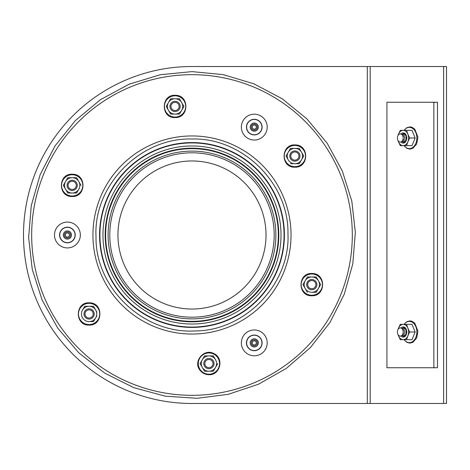 <?xml version="1.0" encoding="UTF-8"?>
<svg xmlns="http://www.w3.org/2000/svg" width="470" height="470" viewBox="0 0 470 470"><rect width="100%" height="100%" fill="white"/><g stroke="black" fill="none" stroke-linecap="round" stroke-linejoin="round"><path stroke-width="0.7" d="M443.61 66.511L191.989 66.511A168.489 168.489 0 0 0 23.5 235A168.489 168.489 0 0 0 191.989 403.489L446.5 403.489L446.5 66.511L443.61 66.511L443.61 403.489M405.087 141.834A4.083 2.89 90 0 1 403.178 137.992A4.083 2.89 90 0 1 398.842 141.529A4.083 2.89 90 0 1 398.842 134.455A4.083 2.89 90 0 1 403.178 137.992A4.083 2.89 90 0 1 405.087 134.15M404.658 142.075A4.083 2.89 90 0 1 402.455 140.695M402.455 135.29A4.083 2.89 90 0 1 404.658 133.909M405.745 141.223A4.083 2.89 90 0 1 404.623 137.992A4.083 2.89 90 0 1 405.745 134.761M406.438 139.995A4.083 2.89 90 0 1 406.062 137.992A4.083 2.89 90 0 1 406.438 135.989M405.087 335.85A4.083 2.89 90 0 1 403.178 332.008A4.083 2.89 90 0 1 398.842 335.545A4.083 2.89 90 0 1 398.842 328.471A4.083 2.89 90 0 1 403.178 332.008A4.083 2.89 90 0 1 405.087 328.166M404.658 336.091A4.083 2.89 90 0 1 402.455 334.711M402.455 329.305A4.083 2.89 90 0 1 404.658 327.925M405.745 335.239A4.083 2.89 90 0 1 404.623 332.008A4.083 2.89 90 0 1 405.745 328.777M406.438 334.011A4.083 2.89 90 0 1 406.062 332.008A4.083 2.89 90 0 1 406.438 330.005M77.28 185.374A5.105 5.105 0 0 1 69.625 189.792A5.105 5.105 0 0 1 69.625 180.95A5.105 5.105 0 0 1 77.28 185.374M76.258 185.374A4.083 4.083 0 0 1 70.13 188.911A4.083 4.083 0 0 1 70.13 181.837A4.083 4.083 0 0 1 76.258 185.374M91.656 309.524A5.105 5.105 0 0 1 91.656 318.366A5.105 5.105 0 0 1 83.995 313.948A5.105 5.105 0 0 1 91.656 309.524M91.145 310.412A4.083 4.083 0 0 1 91.145 317.485A4.083 4.083 0 0 1 85.017 313.948A4.083 4.083 0 0 1 91.145 310.412M206.359 359.151A5.105 5.105 0 0 1 214.02 363.574A5.105 5.105 0 0 1 206.359 367.998A5.105 5.105 0 0 1 206.359 359.151M206.871 360.038A4.083 4.083 0 0 1 212.998 363.574A4.083 4.083 0 0 1 206.871 367.111A4.083 4.083 0 0 1 206.871 360.038M306.693 284.626A5.105 5.105 0 0 1 314.354 280.208A5.105 5.105 0 0 1 314.354 289.05A5.105 5.105 0 0 1 306.693 284.626M307.715 284.626A4.083 4.083 0 0 1 313.843 281.089A4.083 4.083 0 0 1 313.843 288.163A4.083 4.083 0 0 1 307.715 284.626M292.317 160.476A5.105 5.105 0 0 1 292.317 151.634A5.105 5.105 0 0 1 299.978 156.052A5.105 5.105 0 0 1 292.317 160.476M292.828 159.589A4.083 4.083 0 0 1 292.828 152.515A4.083 4.083 0 0 1 298.955 156.052A4.083 4.083 0 0 1 292.828 159.589M177.613 110.85A5.105 5.105 0 0 1 169.952 106.426A5.105 5.105 0 0 1 177.613 102.002A5.105 5.105 0 0 1 177.613 110.85M177.102 109.962A4.083 4.083 0 0 1 170.974 106.426A4.083 4.083 0 0 1 177.102 102.889A4.083 4.083 0 0 1 177.102 109.962M433.863 102.254L437.476 102.254L437.476 367.746L386.933 367.746L386.933 102.254L433.863 102.254L433.863 367.746M398.102 140.659A7.661 5.417 -90 0 0 398.49 141.823L400.276 145.653L403.178 145.653A7.661 5.417 -90 0 0 407.866 141.823L409.652 137.992L415.139 137.992L412.014 145.653L406.527 145.653L407.866 141.823A7.661 5.417 -90 0 0 407.866 134.162L406.527 130.337L412.014 130.337L415.139 137.992M409.652 137.992L407.866 134.162A7.661 5.417 -90 0 0 403.178 130.337L400.276 130.337L398.49 134.162A7.661 5.417 -90 0 0 398.102 135.325M406.527 145.653L403.178 145.653A7.661 5.417 -90 0 1 398.49 141.823M406.527 130.337L403.178 130.337A7.661 5.417 -90 0 0 398.49 134.162M400.922 141.975A5.105 3.613 -90 0 0 404.74 142.592A5.105 3.613 -90 0 0 406.785 137.992A5.105 3.613 -90 0 0 404.74 133.392A5.105 3.613 -90 0 0 400.922 134.009M401.909 141.37A4.277 3.026 -90 0 0 403.765 142.269A4.277 3.026 -90 0 0 406.785 137.992A4.277 3.026 -90 0 0 403.765 133.715A4.277 3.026 -90 0 0 401.909 134.614M398.102 334.675A7.661 5.417 -90 0 0 398.49 335.839L400.276 339.663L403.178 339.663A7.661 5.417 -90 0 0 407.866 335.839L409.652 332.008L415.139 332.008L412.014 339.663L406.527 339.663L407.866 335.839A7.661 5.417 -90 0 0 407.866 328.178L406.527 324.347L412.014 324.347L415.139 332.008M409.652 332.008L407.866 328.178A7.661 5.417 -90 0 0 403.178 324.347L400.276 324.347L398.49 328.178A7.661 5.417 -90 0 0 398.102 329.341M406.527 339.663L403.178 339.663A7.661 5.417 -90 0 1 398.49 335.839M406.527 324.347L403.178 324.347A7.661 5.417 -90 0 0 398.49 328.178M400.922 335.991A5.105 3.613 -90 0 0 404.74 336.608A5.105 3.613 -90 0 0 406.785 332.008A5.105 3.613 -90 0 0 404.74 327.408A5.105 3.613 -90 0 0 400.922 328.025M401.909 335.386A4.277 3.026 -90 0 0 403.765 336.285A4.277 3.026 -90 0 0 406.785 332.008A4.277 3.026 -90 0 0 403.765 327.731A4.277 3.026 -90 0 0 401.909 328.63M261.937 127.112A7.661 7.661 0 0 1 250.445 133.744A7.661 7.661 0 0 1 250.445 120.479A7.661 7.661 0 0 1 261.937 127.112M261.937 342.889A7.661 7.661 0 0 1 250.445 349.521A7.661 7.661 0 0 1 250.445 336.256A7.661 7.661 0 0 1 261.937 342.889M75.065 235A7.661 7.661 0 0 1 63.579 241.633A7.661 7.661 0 0 1 63.579 228.367A7.661 7.661 0 0 1 75.065 235M258.359 127.112A4.083 4.083 0 0 1 252.231 130.648A4.083 4.083 0 0 1 252.231 123.575A4.083 4.083 0 0 1 258.359 127.112A4.083 4.083 0 0 1 252.231 130.648A4.083 4.083 0 0 1 252.231 123.575A4.083 4.083 0 0 1 258.359 127.112M71.493 235A4.083 4.083 0 0 1 65.365 238.537A4.083 4.083 0 0 1 65.365 231.463A4.083 4.083 0 0 1 71.493 235A4.083 4.083 0 0 1 65.365 238.537A4.083 4.083 0 0 1 65.365 231.463A4.083 4.083 0 0 1 71.493 235M258.359 342.889A4.083 4.083 0 0 1 252.231 346.425A4.083 4.083 0 0 1 252.231 339.352A4.083 4.083 0 0 1 258.359 342.889A4.083 4.083 0 0 1 252.231 346.425A4.083 4.083 0 0 1 252.231 339.352A4.083 4.083 0 0 1 258.359 342.889M256.32 342.889A2.045 2.045 0 0 1 253.254 344.657A2.045 2.045 0 0 1 253.254 341.12A2.045 2.045 0 0 1 256.32 342.889M257.337 342.889A3.061 3.061 0 0 1 252.743 345.538A3.061 3.061 0 0 1 252.743 340.233A3.061 3.061 0 0 1 257.337 342.889M69.448 235A2.045 2.045 0 0 1 66.388 236.768A2.045 2.045 0 0 1 66.388 233.232A2.045 2.045 0 0 1 69.448 235M70.471 235A3.061 3.061 0 0 1 65.876 237.655A3.061 3.061 0 0 1 65.876 232.345A3.061 3.061 0 0 1 70.471 235M256.32 127.112A2.045 2.045 0 0 1 253.254 128.88A2.045 2.045 0 0 1 253.254 125.343A2.045 2.045 0 0 1 256.32 127.112M257.337 127.112A3.061 3.061 0 0 1 252.743 129.767A3.061 3.061 0 0 1 252.743 124.462A3.061 3.061 0 0 1 257.337 127.112M81.898 316.786L82.467 317.773A7.661 7.661 0 0 0 89.1 321.603L93.524 321.603L96.873 315.799M96.873 312.092L95.733 310.118A7.661 7.661 0 0 0 89.1 306.287L84.682 306.287L82.467 310.118A7.661 7.661 0 0 0 82.467 317.773M94.593 319.753L93.524 321.603L89.1 321.603A7.661 7.661 0 0 0 95.733 310.118L93.524 306.287L89.1 306.287A7.661 7.661 0 0 0 82.467 310.118L81.892 311.116M93.524 306.287L94.593 308.144M81.016 185.374L78.807 181.543A7.661 7.661 0 0 0 72.174 177.713L67.751 177.713L63.333 185.374L67.751 193.029L65.541 189.199A7.661 7.661 0 0 0 72.174 193.029L67.751 193.029L76.598 193.029L79.418 188.141M63.333 185.374L65.541 181.543A7.661 7.661 0 0 0 65.541 189.199M76.598 193.029L72.174 193.029A7.661 7.661 0 0 0 78.807 181.543L76.598 177.713L72.174 177.713A7.661 7.661 0 0 0 65.541 181.543M179.481 114.087L175.057 114.087A7.661 7.661 0 0 0 181.69 102.595A7.661 7.661 0 0 0 168.425 102.595L166.216 106.426L170.639 114.087L179.481 114.087L183.905 106.426L179.481 98.765L170.639 98.765L168.425 102.595A7.661 7.661 0 0 0 175.057 114.087L170.639 114.087M299.296 163.713L294.872 163.713A7.661 7.661 0 0 0 301.505 152.227A7.661 7.661 0 0 0 288.239 152.227L286.03 156.052L288.239 159.882A7.661 7.661 0 0 0 294.872 163.713L290.448 163.713L299.296 163.713L303.714 156.052L299.296 148.397L290.448 148.397L288.239 152.227A7.661 7.661 0 0 0 288.239 159.882M316.222 292.287L311.798 292.287A7.661 7.661 0 0 0 318.431 280.801A7.661 7.661 0 0 0 305.165 280.801L302.956 284.626L307.38 292.287L305.165 288.457A7.661 7.661 0 0 0 311.798 292.287L316.222 292.287L320.64 284.626L316.222 276.971L307.38 276.971L305.165 280.801A7.661 7.661 0 0 0 305.165 288.457M214.408 357.77L215.548 359.744A7.661 7.661 0 0 0 208.915 355.913L204.491 355.913L200.073 363.574L204.491 371.235L213.333 371.235L217.757 363.574L214.408 369.379M213.333 371.235L208.915 371.235A7.661 7.661 0 0 0 215.548 359.744L213.333 355.913L208.915 355.913A7.661 7.661 0 0 0 202.282 367.405A7.661 7.661 0 0 0 208.915 371.235L204.491 371.235M266.02 235A74.031 74.031 0 0 1 191.989 309.031A74.031 74.031 0 0 1 117.952 235A74.031 74.031 0 0 1 191.989 160.969A74.031 74.031 0 0 1 266.02 235M274.186 235A82.203 82.203 0 0 1 150.888 306.187A82.203 82.203 0 0 1 150.888 163.813A82.203 82.203 0 0 1 274.186 235M191.989 327.414A92.414 92.414 0 0 1 99.575 235A92.414 92.414 0 0 1 191.989 142.586A92.414 92.414 0 0 1 284.397 235A92.414 92.414 0 0 1 191.989 327.414M367.299 66.511L367.299 403.489M370.19 66.511L370.19 403.489M404.135 145.653A10.628 7.514 -90 0 0 409.346 148.62A10.628 7.514 -90 0 0 416.861 137.992A10.628 7.514 -90 0 0 409.346 127.364A10.628 7.514 -90 0 0 404.135 130.337M404.135 339.663A10.628 7.514 -90 0 0 409.346 342.636A10.628 7.514 -90 0 0 416.861 332.008A10.628 7.514 -90 0 0 409.346 321.38A10.628 7.514 -90 0 0 404.135 324.347M262.096 127.112A7.82 7.82 0 0 1 250.363 133.885A7.82 7.82 0 0 1 250.363 120.338A7.82 7.82 0 0 1 262.096 127.112M267.201 127.112A12.925 12.925 0 0 0 247.813 115.92A12.925 12.925 0 0 0 247.813 138.303A12.925 12.925 0 0 0 267.201 127.112M191.989 74.683A160.317 160.317 0 0 1 330.827 315.159A160.317 160.317 0 0 1 53.145 315.159A160.317 160.317 0 0 1 191.989 74.683M267.201 342.889A12.925 12.925 0 0 0 247.813 331.697A12.925 12.925 0 0 0 247.813 354.08A12.925 12.925 0 0 0 267.201 342.889M191.989 135.948A99.052 99.052 0 0 1 277.764 284.526A99.052 99.052 0 0 1 106.208 284.526A99.052 99.052 0 0 1 191.989 135.948M80.335 235A12.925 12.925 0 0 0 60.947 223.808A12.925 12.925 0 0 0 60.947 246.192A12.925 12.925 0 0 0 80.335 235M262.096 342.889A7.82 7.82 0 0 1 250.363 349.662A7.82 7.82 0 0 1 250.363 336.115A7.82 7.82 0 0 1 262.096 342.889M75.229 235A7.82 7.82 0 0 1 63.497 241.774A7.82 7.82 0 0 1 63.497 228.226A7.82 7.82 0 0 1 75.229 235M89.1 303.32A10.628 10.628 0 0 0 78.472 313.948A10.628 10.628 0 0 0 89.1 324.57A10.628 10.628 0 0 0 99.728 313.948A10.628 10.628 0 0 0 89.1 303.32M72.174 174.746A10.628 10.628 0 0 0 61.547 185.374A10.628 10.628 0 0 0 72.174 195.996A10.628 10.628 0 0 0 82.802 185.374A10.628 10.628 0 0 0 72.174 174.746M175.057 95.798A10.628 10.628 0 0 0 164.435 106.426A10.628 10.628 0 0 0 175.057 117.054A10.628 10.628 0 0 0 185.685 106.426A10.628 10.628 0 0 0 175.057 95.798M294.872 145.43A10.628 10.628 0 0 0 284.244 156.052A10.628 10.628 0 0 0 294.872 166.68A10.628 10.628 0 0 0 305.5 156.052A10.628 10.628 0 0 0 294.872 145.43M311.798 274.004A10.628 10.628 0 0 0 301.17 284.626A10.628 10.628 0 0 0 311.798 295.254A10.628 10.628 0 0 0 322.426 284.626A10.628 10.628 0 0 0 311.798 274.004M208.915 352.947A10.628 10.628 0 0 0 198.287 363.574A10.628 10.628 0 0 0 208.915 374.202A10.628 10.628 0 0 0 219.543 363.574A10.628 10.628 0 0 0 208.915 352.947M275.872 235A83.883 83.883 0 0 1 191.989 318.883A83.883 83.883 0 0 1 108.106 235A83.883 83.883 0 0 1 191.989 151.117A83.883 83.883 0 0 1 275.872 235M191.989 321.351A86.351 86.351 0 0 1 117.206 191.825A86.351 86.351 0 0 1 266.766 191.825A86.351 86.351 0 0 1 191.989 321.351M191.989 321.809A86.809 86.809 0 0 1 116.807 191.596A86.809 86.809 0 0 1 267.166 191.596A86.809 86.809 0 0 1 191.989 321.809M191.989 324.024A89.024 89.024 0 0 1 102.965 235A89.024 89.024 0 0 1 191.989 145.976A89.024 89.024 0 0 1 281.007 235A89.024 89.024 0 0 1 191.989 324.024M191.989 327.073A92.073 92.073 0 0 1 99.916 235A92.073 92.073 0 0 1 191.989 142.927A92.073 92.073 0 0 1 284.056 235A92.073 92.073 0 0 1 191.989 327.073M403.971 145.653L406.762 148.285L409.858 149.125L412.889 148.32L416.69 143.967L417.924 137.081L414.775 129.138L411.926 127.229L409.893 126.865L406.732 127.717L403.971 130.337M403.971 339.663L406.762 342.301L409.858 343.135L412.889 342.336L416.69 337.983L417.924 331.097L414.775 323.154L411.926 321.245L409.893 320.875L406.732 321.733L403.971 324.347M191.989 71.616L223.156 74.618L253.718 83.736L282.041 98.677L306.851 118.81L327.19 143.268L342.342 171.068L351.824 201.154L355.344 232.433L352.805 263.811L344.275 294.179L330.005 322.438L310.447 347.524L286.277 368.427L258.435 384.254L228.179 394.324L197.118 398.302L165.264 396.181L133.838 387.68L104.61 373.057L78.937 352.958L57.857 328.283L42.13 300.077L32.277 269.457L28.623 237.567L31.279 205.578L40.156 174.658L54.99 145.976L75.288 120.655L100.316 99.758L129.074 84.224L160.217 74.736L191.989 71.616M191.989 139.014C242.379 137.469 288.927 183.341 287.957 233.49C290.501 283.586 245.422 330.898 195.003 330.939C143.585 334.205 94.934 287.722 96.015 236.51C93.33 185.356 140.495 137.363 191.989 139.014M89.1 325.076C103.247 325.728 103.612 302.615 89.453 302.821C74.883 301.734 74.507 325.704 89.1 325.076M72.174 196.501C86.321 197.153 86.68 174.041 72.527 174.247C57.957 173.16 57.581 197.13 72.174 196.501M175.057 117.559C189.204 118.211 189.569 95.093 175.41 95.298C160.84 94.217 160.464 118.181 175.057 117.559M294.872 167.185C309.019 167.837 309.377 144.719 295.219 144.93C280.655 143.844 280.273 167.814 294.872 167.185M311.798 295.759C325.945 296.411 326.309 273.293 312.151 273.505C297.58 272.418 297.204 296.388 311.798 295.759M208.915 374.707C220.195 375.342 224.308 358.211 213.968 353.657C204.203 347.964 192.765 361.365 199.909 370.119C202.176 373.086 205.179 374.613 208.915 374.707"/></g></svg>
